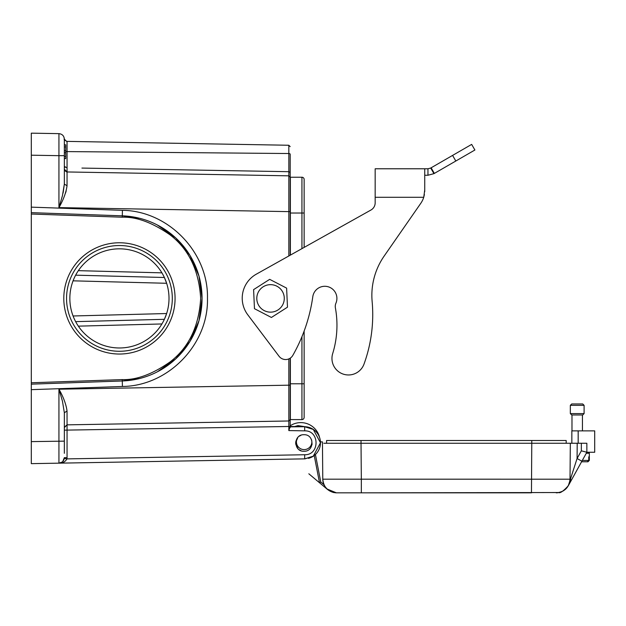 <?xml version="1.0" encoding="UTF-8"?>
<svg xmlns="http://www.w3.org/2000/svg" width="626" height="626" viewBox="0 0 626 626"><rect width="100%" height="100%" fill="white"/><g stroke="black" fill="none" stroke-linecap="round" stroke-linejoin="round"><path stroke-width="0.94" d="M119.433 242.771A55.628 55.628 0 0 1 167.611 326.216A55.628 55.628 0 0 1 71.254 326.216A55.628 55.628 0 0 1 119.433 242.771M139.739 218.317L122.313 215.829L31.3 212.652L31.3 384.153L122.313 380.976L139.739 378.487M587.391 461.792L581.562 461.792L587.955 461.792L587.391 461.792L588.761 460.415L588.761 456.839L589.324 456.839L589.332 460.415L589.332 453.255L586.296 453.255M587.955 461.792L589.324 460.415L587.955 461.792M589.324 456.839L588.761 456.839M576.272 403.958L582.72 403.958L584.097 405.335L570.333 405.335L571.71 403.958L576.272 403.958M584.097 413.598L582.72 414.975L571.71 414.975L570.333 413.598L584.097 413.598L584.097 405.335M311.85 441.886L312.077 444.476M295.957 440.907L295.699 442.613L297.874 437.394A7.708 7.708 0 0 0 296.935 439.131A7.708 7.708 0 0 1 297.874 437.394M290.37 383.777L290.37 419.584L301.935 419.584A2.207 2.207 0 0 0 304.142 417.378A2.207 2.207 0 0 1 301.935 419.584L301.935 383.777L290.37 383.777L290.37 358.056M424.405 194.529L423.739 197.284A22.035 22.035 0 0 1 420.805 203.278L384.395 255.721A68.852 68.852 0 0 0 372.141 301.536A144.864 144.864 0 0 1 364.011 364.089A16.526 16.526 0 0 1 343.22 374.105A16.526 16.526 0 0 1 332.688 353.58A96.388 96.388 0 0 0 335.395 307.922A8.263 8.263 0 0 1 335.927 303.18A12.121 12.121 0 0 0 324.792 286.285A12.121 12.121 0 0 0 312.797 296.716A165.241 165.241 0 0 1 292.827 355.365A8.263 8.263 0 0 1 279.047 356.257L247.771 314.784A27.544 27.544 0 0 1 256.316 274.172L370.936 210.031L304.142 247.411L304.142 179.427A2.207 2.207 0 0 0 301.935 177.228L290.37 177.228L290.37 255.118M301.935 177.228A2.207 2.207 0 0 1 304.142 179.427A2.207 2.207 0 0 0 301.935 177.228L301.935 213.028L290.37 213.028M304.142 331.052L304.142 417.378A2.207 2.207 0 0 1 301.935 419.584M304.142 383.777L304.142 409.944L304.142 383.777L301.935 383.777L301.935 336.686M290.182 384.857L290.37 417.01M295.699 442.613L295.73 443.771M303.946 434.726C314.612 434.225 314.612 451.753 303.946 451.252C293.289 451.753 293.289 434.225 303.946 434.726M256.895 296.732A13.741 13.741 0 0 0 268.875 312.045A13.741 13.741 0 0 0 284.181 300.073A13.741 13.741 0 0 0 272.208 284.76A13.741 13.741 0 0 0 256.895 296.732M254.469 308.688L253.6 289.627L269.673 279.345L286.614 288.124L287.483 307.178L271.41 317.468L254.469 308.688M253.906 296.372L253.6 289.627M287.178 300.441L287.483 307.178M370.936 210.031A8.263 8.263 0 0 0 375.17 202.824L375.17 168.777L380.929 168.777M75.636 275.174L164.38 277.498L166.61 283.195M73.078 315.981L166.641 313.532L164.38 319.315L75.636 321.639M290.182 383.605L290.182 412.503M62.788 461.495L64.345 457.653L67.052 457.653L67.052 424.851L64.345 427.605L67.052 424.851L288.829 420.985L288.829 426.486L64.353 430.148M64.345 453.318L64.345 412.722L62.443 401.125L58.938 389.2C63.414 397.025 66.113 404.31 67.037 411.032L67.052 424.851L64.384 427.182L64.345 427.832M290.182 426.846L304.674 426.721L290.182 426.47L288.829 430.571L288.829 426.783M290.182 427.542L290.182 426.486L288.829 426.486M64.29 458.482L66.959 458.889C65.151 461.925 62.475 463.35 58.938 463.162L62.193 462.027M290.182 154.09L290.182 154.215A1.377 0.689 180 0 0 288.829 153.526L288.829 145.255L67.037 141.382L67.052 141.844L67.037 141.382C64.595 140.247 63.696 139.387 64.329 138.808M81.928 168.081L288.836 171.696L288.829 175.828L288.829 172.823M290.182 154.215L290.182 172.369L288.836 171.696L288.829 153.526L67.052 151.594L67.052 171.954L64.345 169.2L67.052 171.954L67.037 185.773C66.113 192.503 63.414 199.78 58.938 207.613L62.443 195.68L64.345 184.083L64.345 155.671L58.938 155.671L58.938 133.643L31.3 133.158L31.3 214.029L122.266 217.206C136.405 216.69 152.298 222.551 169.951 234.781C188.708 249.062 198.951 270.268 200.672 298.406C198.951 326.545 188.708 347.751 169.951 362.024C152.298 374.262 136.405 380.115 122.266 379.599L31.3 382.776L31.3 389.662L31.3 385.968M67.045 171.845L67.037 171.219M319.581 437.511A16.08 16.08 0 0 1 320.449 441.886L322.453 441.886L320.449 441.886M64.345 184.232L63.085 193.09M65.542 193.019L66.215 190.875M64.345 140.083L64.345 139.121M290.182 172.369L290.182 177.205L288.829 175.828L67.052 171.954L64.963 170.875M64.345 457.653C64.032 460.955 62.232 462.786 58.938 463.162L304.987 458.858L313.274 456.19L320.473 442.801L313.29 429.413L304.674 426.721A16.08 16.08 0 0 1 308.43 458.365L308.641 458.287M313.266 456.174L304.674 458.866L304.674 454.742C319.831 455.235 319.831 430.359 304.674 430.852L288.829 430.571M64.345 435.414L64.345 430.359M67.052 167.823L64.353 166.446L64.994 167.306M290.182 211.619L288.829 211.627L288.829 175.828L290.182 177.205L290.182 255.22M290.182 419.655L288.829 420.985L288.829 385.186L290.182 385.186L290.182 426.486M290.182 419.608L288.829 420.985L67.052 424.851M288.829 176.031L288.844 180.922M290.182 163.456L290.182 172.823L290.182 163.456M65.722 151.406A2.754 1.377 0 0 0 67.052 151.594L67.052 141.844L64.353 139.152C64.032 135.85 62.232 134.019 58.938 133.643C62.232 134.019 64.032 135.85 64.345 139.152L64.345 155.671M122.313 215.829A82.624 82.624 0 0 1 202.049 298.406A82.624 82.624 0 0 1 122.313 380.976A82.624 82.624 0 0 0 202.049 298.406A82.624 82.624 0 0 0 122.313 215.829L122.266 217.206M290.182 358.182L290.182 385.186M31.3 207.143L122.406 210.328C168.355 210.782 208.607 252.411 207.464 298.406C208.599 344.402 168.355 386.023 122.406 386.477L31.3 389.662L31.3 463.647L58.938 463.162L31.3 463.647L31.3 453.318L31.3 463.647L58.938 463.162L58.938 389.2L288.829 385.186L288.829 358.901M295.816 444.437L297.984 448.701M299.032 449.632L301.176 450.775M319.612 437.644A19.281 19.281 0 0 0 290.182 425.805A19.281 19.281 0 0 1 319.612 437.644A19.281 19.281 0 0 0 290.182 425.805L290.198 420.797M31.3 386.32L31.3 384.153M31.3 212.316L31.3 211.408M31.3 143.487L31.3 133.158M31.3 463.647L31.3 453.318M31.3 400.304L31.3 411.986M31.3 179.983L31.3 184.819M31.3 210.837L31.3 211.447M119.433 347.978A49.571 49.571 0 0 0 169.004 298.406A49.571 49.571 0 0 0 119.433 248.827A49.571 49.571 0 0 0 69.854 298.406A49.571 49.571 0 0 0 119.433 347.978M119.433 351.28A52.881 52.881 0 0 0 172.306 298.406A52.881 52.881 0 0 0 119.433 245.525A52.881 52.881 0 0 0 66.552 298.406A52.881 52.881 0 0 0 119.433 351.28M430.711 168.042L433.951 173.645L474.899 150.005L471.66 144.395L430.711 168.042L427.957 168.777L406.837 168.777M427.957 168.777L427.957 175.249L424.741 175.249M424.741 191.619L424.741 168.777L375.17 168.777M384.395 255.721L420.805 203.278M424.741 189.96L423.739 197.284L375.17 197.284M433.951 173.645L427.957 175.249M301.38 449.092A7.708 7.708 0 0 0 311.545 439.742A7.708 7.708 0 0 1 301.38 449.092A7.708 7.708 0 0 1 296.935 439.131M300.95 435.297L299.212 436.22M299.298 436.165L300.073 435.696M571.843 443.263L571.843 430.876L594.7 430.876L594.7 452.254L586.852 452.254L586.852 443.263L568.948 443.263L570.325 443.263L570.012 479.187L570.325 443.263L531.771 443.263L566.194 443.263L566.194 440.508L566.194 443.263L566.194 440.508L326.592 440.508L326.592 443.263L326.592 440.508L326.592 443.263L326.592 440.508L326.592 443.263L361.022 443.263L323.838 443.263M586.852 452.254L581.898 461.19L586.852 452.254L581.343 450.83L577.078 458.522L568.298 485.753L581.562 461.792M531.771 440.508L531.771 443.263L361.022 443.263L361.335 479.187L322.773 479.187L322.453 441.886L322.773 479.187A13.772 13.772 0 0 0 325.215 486.895L327.695 489.618L319.518 482.756L327.695 489.618M323.986 484.704L320.778 482.012L319.518 482.756L322.758 485.471M323.313 485.94L308.829 473.788M570.458 481.824L581.898 461.19L577.078 458.522L577.211 443.263M581.898 461.19L570.466 481.824L570.638 479.195L361.335 479.187L361.335 492.842L359.997 492.842M570.466 481.824L568.322 485.659M580.584 463.561L568.291 485.745A13.772 13.772 0 0 0 570.012 479.187C569.136 487.482 564.542 492.028 556.24 492.842L557.852 492.74M565.544 489.227L568.291 485.745C563.596 490.94 560.403 493.233 558.697 492.615C560.395 493.241 563.588 490.948 568.291 485.745L568.885 484.673M531.771 443.263L531.458 492.842L361.335 492.842L559.128 492.537C565.865 490.62 569.496 486.175 570.012 479.187M325.215 486.887L326.866 488.859M326.983 488.976L336.389 492.834M335.403 492.787L336.545 492.842C328.243 492.028 323.658 487.482 322.773 479.187C323.658 487.482 328.243 492.028 336.545 492.842L361.335 492.842M319.518 482.756L314.221 455.517M296.701 446.017L296.701 443.928M64.345 144.841L65.722 144.841L65.722 158.605L64.345 158.597L65.722 158.605M64.345 144.864L65.722 144.864M64.345 146.946L65.722 146.946M64.345 150.67L65.722 150.67M64.345 152.752L65.722 152.752M64.345 156.453L65.722 156.453M64.345 158.55L65.722 158.55M582.329 460.415L588.761 460.415M304.142 213.028L301.935 213.028L301.935 248.647M78.344 326.146L161.907 323.955M161.907 272.85L78.344 270.659M73.078 280.831L166.641 283.281M67.052 457.653L66.959 458.889L304.674 454.742M313.274 429.428L304.674 426.729L304.674 430.852M67.037 185.773L64.345 184.083M64.345 412.722L67.037 411.032M64.345 169.2L66.567 171.907M122.406 386.477L122.266 379.599M288.829 255.979L288.829 211.627L58.938 207.613L58.938 155.671L31.3 155.193M122.406 210.328L122.313 215.837M64.345 441.134L31.3 441.62M434.35 173.41L431.118 167.807M455.814 161.015L452.582 155.412M298.015 425.602L294.674 426.549L298.015 425.602L308.501 427.268M581.343 443.263L581.343 450.83M578.174 430.876L578.174 443.263M361.022 440.508L361.022 443.263M566.194 443.263L566.194 440.508M320.778 482.012L315.426 454.492M296.427 441.886L295.762 441.886L296.427 441.886M588.902 452.254L589.332 453.255M582.446 430.876L582.446 414.975M297.859 437.41L297.358 438.004M67.052 171.954L66.575 171.907M288.829 145.255L290.182 146.633M157.361 225.008L175.773 237.974L189.991 255.424L198.974 276.066L202.049 298.375L198.99 320.684L190.022 341.334L175.812 358.8L157.416 371.774M309.119 458.146L309.807 457.942M290.182 422.566L290.182 423.81L290.182 422.566M569.746 483.092L568.314 485.729M565.575 489.196L563.33 490.878M322.773 479.187C323.298 486.175 326.928 490.62 333.666 492.537L336.545 492.842M571.984 430.876L571.984 414.975M570.333 413.598L570.333 405.335"/></g></svg>

